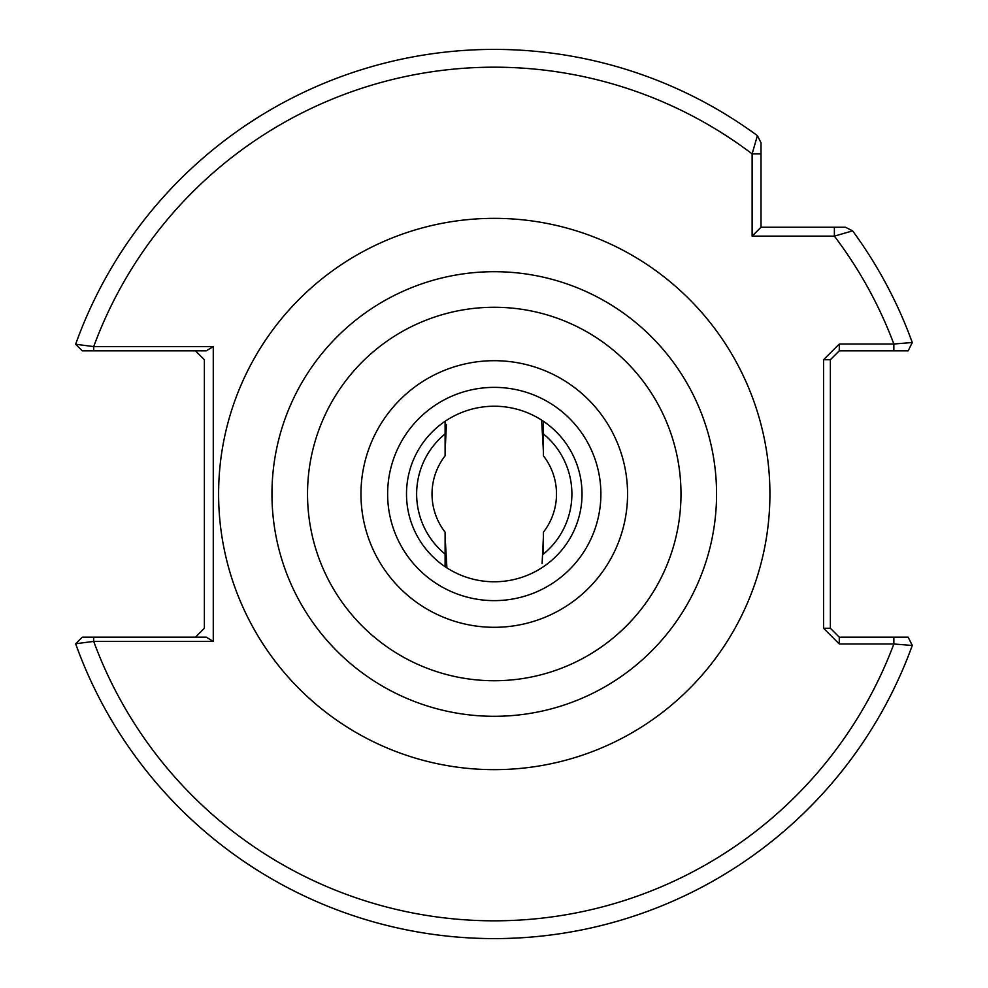 <?xml version="1.0" encoding="UTF-8"?>
<svg xmlns="http://www.w3.org/2000/svg" width="988" height="988" viewBox="0 0 988 988"><rect width="100%" height="100%" fill="white"/><g stroke="black" fill="none" stroke-linecap="round" stroke-linejoin="round"><path stroke-width="1.48" d="M406.5 494A87.771 87.771 0 0 1 494.259 406.229A87.771 87.771 0 0 1 582.031 494A87.771 87.771 0 0 1 494.259 581.771A87.771 87.771 0 0 1 406.5 494M556.503 494A62.244 62.244 0 0 1 543.437 532.162L543.437 554.07A77.632 77.632 0 0 0 543.437 433.93L543.437 455.839A62.244 62.244 0 0 1 556.503 494M543.437 536.212L542.103 563.654M494.259 271.7A222.3 222.3 0 0 1 716.559 494A222.3 222.3 0 0 1 494.259 716.3A222.3 222.3 0 0 1 271.959 494A222.3 222.3 0 0 1 494.259 271.7A222.3 222.3 0 0 0 271.959 494A222.3 222.3 0 0 0 494.259 716.3M911.838 644.608L912.356 645.213A444.6 444.6 0 0 1 75.644 643.756L93.699 641.397A426.816 426.816 0 0 0 893.856 643.991L839.269 643.991L823.56 628.269L823.56 359.731L839.269 344.009L893.856 344.009L912.27 342.527A444.6 444.6 0 0 1 912.356 342.787L911.838 343.392M839.269 643.991L839.269 637.161L893.856 637.161L893.856 643.991L912.27 645.473A444.6 444.6 0 0 1 75.644 643.756L82.239 637.161L206.27 637.161L213.272 641.397L93.699 641.397L93.699 637.161M445.094 566.704L445.094 532.162A62.244 62.244 0 0 1 445.094 455.839L445.094 421.296M445.094 451.788L446.428 424.346M446.909 567.902L445.094 536.212M912.27 342.527A444.6 444.6 0 0 0 852.632 230.871L834.378 236.132L752.127 236.132L752.127 153.893L757.388 135.628L761.019 142.791L761.019 227.24L845.469 227.24L852.632 230.871A444.6 444.6 0 0 1 912.27 342.527L908.17 350.839L839.269 350.839L839.269 344.009M213.272 346.603L206.27 350.839L93.699 350.839L93.699 346.603L75.644 344.244A444.6 444.6 0 0 1 757.388 135.628L761.019 142.791L761.019 153.893L752.127 153.893A426.816 426.816 0 0 0 93.699 346.603L213.272 346.603L213.272 641.397M541.609 420.098L543.437 451.788M543.437 421.296L543.437 433.93M893.856 637.161L908.17 637.161L912.27 645.473A444.6 444.6 0 0 1 494.259 938.6M823.56 359.731L830.377 359.731L830.377 628.269L839.269 637.161M195.488 637.161L204.38 628.269L204.38 359.731L195.488 350.839M93.699 350.839L82.239 350.839L75.644 344.244A444.6 444.6 0 0 1 757.388 135.628M823.56 628.269L830.377 628.269M893.856 350.839L893.856 344.009A426.816 426.816 0 0 0 834.378 236.132L834.378 227.24M839.269 350.839L830.377 359.731M752.127 236.132L761.019 227.24M494.259 360.694A133.306 133.306 0 0 1 627.565 494A133.306 133.306 0 0 1 494.259 627.306A133.306 133.306 0 0 1 360.966 494A133.306 133.306 0 0 1 494.259 360.694M600.889 494A106.63 106.63 0 0 0 494.259 387.37A106.63 106.63 0 0 0 387.629 494A106.63 106.63 0 0 0 494.259 600.63A106.63 106.63 0 0 0 600.889 494M494.259 680.732A186.732 186.732 0 0 0 680.991 494A186.732 186.732 0 0 0 494.259 307.268A186.732 186.732 0 0 0 307.527 494A186.732 186.732 0 0 0 494.259 680.732M494.259 218.348A275.652 275.652 0 0 0 218.607 494A275.652 275.652 0 0 0 494.259 769.652A275.652 275.652 0 0 0 769.911 494A275.652 275.652 0 0 0 494.259 218.348M445.094 433.93A77.632 77.632 0 0 0 445.094 554.07"/></g></svg>

